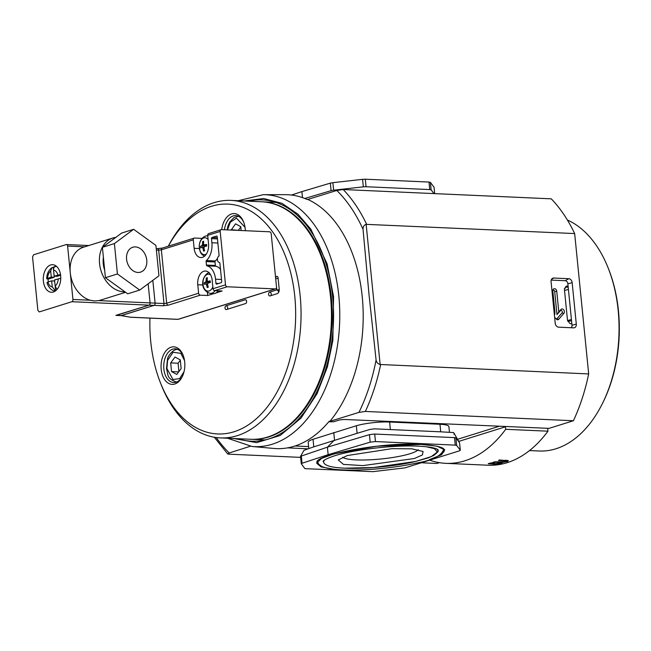 <?xml version="1.0" encoding="UTF-8"?>
<svg xmlns="http://www.w3.org/2000/svg" width="651" height="651" viewBox="0 0 651 651"><rect width="100%" height="100%" fill="white"/><g stroke="black" fill="none" stroke-linecap="round" stroke-linejoin="round"><path stroke-width="0.98" d="M333.76 469.216L321.098 466.93L316.614 463.073L321.618 458.418L333.898 453.91L376.636 446.236L421.181 444.405L436.992 446.171L444.739 449.882L441.516 454.789L429.31 459.679M438.042 449.695L437.879 450.354M251.196 439.287A118.873 75.223 -87.4 0 0 251.571 439.303A118.873 75.223 -87.4 0 0 331.31 297.271A118.873 75.223 -87.4 0 0 262.182 201.794A118.873 75.223 -87.4 0 0 261.816 201.777M554.628 317.314L556.548 319.242A2.108 1.595 72.6 0 0 556.898 319.527A2.108 1.595 72.6 0 0 558.648 319.34L563.856 313.4A2.531 1.912 72.6 0 0 564.165 310.673A2.531 1.912 72.6 0 0 562.163 308.965A2.531 1.912 72.6 0 0 560.959 309.485L558.81 311.935L556.743 291.249A2.531 1.912 72.6 0 0 554.538 288.678A2.531 1.912 72.6 0 0 553.016 289.736A2.531 1.912 72.6 0 0 552.829 291.07L554.896 311.764L553.977 310.844M558.81 311.935L556.987 314.596L554.693 291.583A1.424 1.074 72.6 0 0 552.845 290.362M556.369 319.063A1.001 0.757 72.6 0 0 556.808 318.86L562.025 312.919A1.424 1.074 72.6 0 0 560.397 310.714L556.987 314.596M488.388 463.577L493.116 462.552L494.776 462.625L489.877 463.602L492.408 463.984L502.1 462.951L499.805 463.789L495.134 464.228L488.25 463.74M507.861 460.444L507.731 461.388L502.263 462.495L493.499 462.177A134.212 84.931 -87.4 0 0 494.614 461.828L505.558 461.714L506.738 461.087L505.965 460.786L498.446 460.428A134.212 84.931 -87.4 0 0 499.545 459.972L508.39 460.81M347.308 455.537L391.861 448.685L411.823 448.808L423.06 451.493L422.426 454.935L414.28 458.532L362.908 465.611L343.419 464.391L338.26 459.956L347.308 455.537M342.646 457.23A38.515 6.665 174.3 0 0 356.211 459.899A38.515 6.665 174.3 0 0 410.122 453.69A38.515 6.665 174.3 0 0 418.235 449.686M295.049 445.984L308.615 446.594M308.802 448.466L308.192 442.363A24.16 4.183 -5.7 0 1 313.033 439.295L356.341 425.754A24.16 4.183 -5.7 0 1 389.623 422.019L439.978 424.273A24.16 4.183 -5.7 0 1 448.889 426.6L449.45 432.191M505.388 426.47A1.92 1.448 -107.4 0 1 505.445 426.796L458.784 441.386M505.697 429.294A134.212 84.931 92.6 0 1 445.764 463.341L488.038 465.229A134.212 84.931 -87.4 0 0 547.963 431.182L505.697 429.294L505.445 426.796M547.963 431.182L547.678 428.301M439.978 424.273L440.735 431.825L453.617 432.581L459.549 442.753L455.903 437.911L454.512 437.61L374.716 434.046L369.434 434.64L327.396 447.164L334.508 440.019L333.751 432.484M440.735 431.825L390.372 429.57L389.623 422.019M356.341 425.754L357.098 433.306L370.273 429.351L374.764 428.846L390.372 429.57M357.098 433.306L313.782 446.846L313.033 439.295M304.107 450.272L313.782 446.846M568.087 286.147L566.834 286.09A1.92 1.448 72.6 0 0 566.451 286.139A1.92 1.448 72.6 0 0 565.524 287.718A1.839 1.392 72.6 0 0 564.604 288.385A1.839 1.392 72.6 0 0 564.425 289.459L567.477 320.048A1.839 1.392 72.6 0 0 568.526 321.757A1.839 1.392 72.6 0 0 568.941 321.903A1.92 1.448 72.6 0 0 570.585 323.669L571.838 323.726M445.764 463.341A134.212 84.931 92.6 0 1 430.238 460.347M455.903 437.911L456.652 445.43L460.29 450.248L459.549 450.801L404.987 467.866L372.763 471.666L304.937 468.639L301.299 463.821L302.04 463.26L328.145 454.683L327.396 447.164L300.55 456.302L304.107 450.142M453.853 434.201L454.479 433.729M565.597 287.107L568.193 287.221M554.294 314.01L554.782 314.498L554.896 311.764M568.25 321.57L568.941 321.903M565.524 287.718L564.417 289.117M302.487 197.619L301.885 191.614L330.342 183.134L331.09 190.653L304.798 198.482M433.94 193.583L431.141 189.88L430.392 182.361L434.03 187.179L434.673 193.616M429.758 189.579L366.057 186.731L365.301 179.212L429.009 182.06L429.758 189.579L431.141 189.88M363.323 186.853L333.637 190.182L332.889 182.662L362.566 179.334L363.323 186.853L366.057 186.731M331.09 190.653L333.637 190.182M489.877 463.602L489.829 463.146M507.634 460.403L507.731 461.388M504.907 460.208L504.956 460.721M505.917 460.257L505.965 460.786M506.738 461.087L506.657 460.298M374.716 434.046L375.464 441.565L455.269 445.129L454.512 437.61M328.145 454.683L370.183 442.151L369.434 434.64M291.461 195.04L301.885 191.614M301.299 463.821L300.518 456.237M460.314 450.313L459.541 442.729M456.652 445.43L455.269 445.129M375.464 441.565L370.183 442.151M332.889 182.662L330.342 183.134M365.301 179.212L362.566 179.334M430.392 182.361L429.009 182.06M317.232 462.129L317.891 463.024M323.514 461.771L323.23 461.152M437.838 449.54L437.911 450.866A57.451 9.944 -5.7 0 0 436.365 448.799M238.168 200.72L263.24 194.682A126.074 79.78 92.6 0 1 338.829 295.993A126.074 79.78 92.6 0 1 272.216 444.242A126.074 79.78 92.6 0 1 251.986 446.48L273.973 448.458A127.067 80.415 -87.4 0 0 294.374 446.204A127.067 80.415 -87.4 0 0 329.137 421.327L329.902 421.343A127.1 80.431 -87.4 0 0 362.241 296.815A127.1 80.431 -87.4 0 0 307.752 199.434L336.795 190.474L343.207 189.531L551.259 198.832A157.225 99.489 -87.4 0 1 574.662 233.563L588.675 373.926L380.135 364.495L366.147 224.351C363.966 225.124 362.933 226.784 363.038 229.323A153.457 97.105 -87.4 0 0 336.795 190.474M329.902 421.343L358.945 412.392A153.457 97.105 -87.4 0 0 376.083 359.979L369.036 294.74L363.038 229.323M273.721 201.737A121.355 76.794 -87.4 0 0 271.817 202.225M248.78 201.192A120.793 76.436 92.6 0 1 261.328 199.849A120.793 76.436 92.6 0 1 332.661 296.905A120.793 76.436 92.6 0 1 250.545 441.166A120.793 76.436 92.6 0 1 238.168 438.709M439.36 462.666L436.797 463.463L421.978 462.804M300.64 457.376L228.745 454.17L227.704 453.934L229.225 452.958L250.228 446.293M307.793 448.799L287.555 447.864M263.24 194.682L285.317 194.673A127.067 80.415 -87.4 0 1 306.987 199.418L307.752 199.434M261.206 439.734A121.355 76.794 -87.4 0 0 263.061 440.393M358.945 412.392L365.357 411.448L573.409 420.741L549.045 428.366L345.176 419.513A4.793 0.83 -5.7 0 0 338.561 420.261L333.613 421.75L328.731 421.824M574.662 233.563L366.147 224.351M376.083 359.979C376.465 362.338 377.816 363.844 380.135 364.495M573.409 420.741A157.225 99.489 -87.4 0 0 588.675 373.926M555.213 323.197L551.072 281.728A3.914 2.954 -107.4 0 1 552.439 278.359A3.914 2.954 -107.4 0 1 553.716 278.034L568.746 278.701A3.914 2.954 -107.4 0 1 572.156 282.672L576.298 324.141A3.914 2.954 -107.4 0 1 573.905 327.835A3.914 2.954 -107.4 0 1 573.653 327.844L558.623 327.168A3.914 2.954 -107.4 0 1 555.213 323.197M571.09 327.73A3.003 2.262 72.6 0 0 571.993 325.24L567.851 283.771A3.003 2.262 72.6 0 0 565.231 280.719L551.202 280.093M567.989 321.301L571.545 320.788M568.421 289.467L564.523 290.46M571.423 319.535L567.566 320.512M529.515 450.573L539.199 451.005A117.725 74.499 -87.4 0 0 602.248 403.897A117.725 74.499 -87.4 0 0 618.165 310.348A117.725 74.499 -87.4 0 0 608.303 268.342A117.725 74.499 -87.4 0 0 567.379 220.014M602.248 403.897L602.785 402.814A115.805 73.286 -87.4 0 0 618.45 310.787A115.805 73.286 -87.4 0 0 608.75 269.473L608.303 268.342M184.705 361.932A18.789 11.889 -87.4 0 0 183.134 355.226A18.789 11.889 -87.4 0 0 168.869 348.252A18.789 11.889 -87.4 0 0 161.179 369.288A18.789 11.889 -87.4 0 0 169.821 383.919A18.789 11.889 -87.4 0 0 182.166 376.856A18.789 11.889 -87.4 0 0 184.705 361.932M183.354 355.812A16.869 10.676 -87.4 0 0 175.176 348.822A16.869 10.676 -87.4 0 0 163.857 368.979A16.869 10.676 -87.4 0 0 173.671 382.528A16.869 10.676 -87.4 0 0 182.435 376.294M245.321 230.706A18.789 11.889 -87.4 0 0 245.191 228.688A18.789 11.889 -87.4 0 0 243.62 221.983A18.789 11.889 -87.4 0 0 231.317 214.041A18.789 11.889 -87.4 0 0 221.731 229.648M243.84 222.569A16.869 10.676 -87.4 0 0 235.662 215.579A16.869 10.676 -87.4 0 0 224.432 229.77M168.357 246.176A115.04 72.798 92.6 0 1 243.384 207.474A115.04 72.798 92.6 0 1 294.797 296.498A115.04 72.798 92.6 0 1 247.714 425.29A115.04 72.798 92.6 0 1 160.366 382.593A115.04 72.798 92.6 0 1 150.731 341.547A115.04 72.798 92.6 0 1 149.95 318.119M160.366 382.593L161.253 384.847A118.873 75.223 -87.4 0 0 220.42 437.911A118.873 75.223 -87.4 0 0 300.168 295.88A118.873 75.223 -87.4 0 0 231.04 200.402A118.873 75.223 -87.4 0 0 168.275 246.208M220.42 437.911L250.83 439.27A118.873 75.223 -87.4 0 0 330.57 297.238A118.873 75.223 -87.4 0 0 261.442 201.761L231.04 200.402M277.18 293.674A3.833 2.425 -87.4 0 0 279.206 289.166L278.083 277.887A1.92 1.212 -87.4 0 0 276.968 276.35A1.92 1.212 -87.4 0 0 275.682 278.644L276.805 289.915L269.604 292.169A1.92 1.212 -87.4 0 0 268.578 294.211A1.92 1.212 -87.4 0 0 269.709 295.961A1.92 1.212 -87.4 0 0 269.978 295.928L277.18 293.674M226.402 309.559L245.606 303.545A1.92 1.212 -87.4 0 0 246.631 301.511A1.92 1.212 -87.4 0 0 245.508 299.753A1.92 1.212 -87.4 0 0 245.232 299.794L226.027 305.799A1.92 1.212 -87.4 0 0 225.002 307.833A1.92 1.212 -87.4 0 0 226.125 309.591A1.92 1.212 -87.4 0 0 226.402 309.559M278.709 290.932L278.482 291.86A1.92 1.212 -87.4 0 0 278.97 291.526M278.742 291.021L276.805 289.915A1.92 1.448 -107.4 0 1 278.482 291.86L278.742 291.021M171.538 371.583L176.771 374.423L181.141 368.58L180.278 359.897L175.038 357.065L170.676 362.9L171.538 371.583L178.659 371.9M241.147 230.519L240.764 226.662L235.532 223.822L231.203 230.072M170.676 362.9L178.089 363.234L178.919 371.55M180.311 360.263L178.089 363.234M231.162 229.665L238.616 230.405M240.797 227.02L238.575 229.998M212.828 286.814A8.463 5.354 92.6 0 1 209.101 290.956A8.463 5.354 92.6 0 1 202.982 284.324A8.463 5.354 92.6 0 1 207.449 274.372A8.463 5.354 92.6 0 1 210.655 274.934M206.318 254.126A8.463 5.354 92.6 0 1 205.464 254.5A8.463 5.354 92.6 0 1 199.336 247.868A8.463 5.354 92.6 0 1 203.812 237.924A8.463 5.354 92.6 0 1 208.117 239.552M218.256 290.826A10.733 6.795 92.6 0 1 216.173 292.852L222.105 290.997L214.692 290.663L227.175 286.765L275.235 288.914L177.983 319.324L130.233 317.183L121.428 315.589L154.084 305.376L162.986 305.775L168.349 305.156L200.288 295.172L207.702 295.505L213.642 293.65A10.733 6.795 92.6 0 1 213.202 293.634L210.167 293.357A10.603 6.705 92.6 0 0 211.868 293.17A10.603 6.705 92.6 0 0 215.09 290.688M213.642 293.65A10.733 6.795 -87.4 0 0 214.92 293.438A10.733 6.795 -87.4 0 0 216.173 292.852M200.288 295.172A1.92 1.448 -107.4 0 1 198.612 293.227L166.68 303.211L161.35 249.846L193.29 239.861L194.128 248.316A11.506 7.283 -87.4 0 0 200.825 257.56A11.506 7.283 -87.4 0 0 202.461 257.34A11.506 7.283 -87.4 0 0 208.54 243.816L207.693 235.353L220.176 231.455A1.92 1.448 -107.4 0 1 221.088 229.689A1.92 1.448 -107.4 0 1 221.478 229.64L269.53 231.789A1.92 1.448 -107.4 0 1 271.198 233.733L276.529 287.099A1.92 1.448 -107.4 0 1 275.617 288.857A1.92 1.448 -107.4 0 1 275.235 288.914M227.175 286.765A1.92 1.448 -107.4 0 1 225.506 284.821L220.176 231.455M198.612 293.227L197.774 284.772A11.506 7.283 -87.4 0 1 205.488 271.028A11.506 7.283 -87.4 0 1 212.177 280.264L213.023 288.719A1.92 1.448 72.6 0 0 214.692 290.663M207.4 292.47L207.702 295.505M115.878 315.344L149.038 305.156A1.92 1.212 -87.4 0 0 150.055 302.902L155.101 303.122A1.92 1.212 92.6 0 1 154.084 305.376A1.92 1.212 -87.4 0 0 155.101 303.122L152.822 280.345L155.101 303.122L163.995 303.521A1.92 1.212 92.6 0 1 162.986 305.775M130.233 317.183L121.078 315.613L154.084 305.376L149.038 305.156A1.92 1.212 -87.4 0 0 150.055 302.902L148.151 283.812L150.055 302.902L98.789 300.607L94.436 300.998L90.082 300.217A27.798 20.978 -107.4 0 1 70.267 272.769A27.798 20.978 -107.4 0 1 83.474 247.201L112.769 238.038A27.798 20.978 72.6 0 0 100.116 267.244A27.798 20.978 72.6 0 0 123.788 291.819A27.798 20.978 72.6 0 0 124.951 291.827M217.865 243.026L211.9 242.758L211.485 238.624A0.96 0.61 92.6 0 1 211.99 237.501L216.555 236.077A0.96 0.61 92.6 0 1 217.247 236.826L219.078 255.159A0.96 0.61 92.6 0 1 218.712 256.217A3.263 2.059 92.6 0 0 217.442 259.822A3.263 2.059 92.6 0 0 219.33 262.443A0.96 0.61 92.6 0 1 219.883 263.216L221.714 281.549A0.96 0.61 92.6 0 1 221.21 282.672L216.645 284.096A0.96 0.61 92.6 0 1 215.953 283.348L215.538 279.214L221.511 279.482M220.486 269.237A16.869 10.676 -87.4 0 0 215.839 266.226L206.937 265.828A16.869 10.676 92.6 0 1 215.538 279.214M206.937 265.828A0.96 0.61 92.6 0 1 206.448 265.063L206.098 261.564A0.96 0.61 92.6 0 1 206.416 260.555L215.31 260.953A16.869 10.676 -87.4 0 0 217.515 258.317M211.9 242.758A16.869 10.676 92.6 0 1 206.416 260.555M201.997 238.38L194.584 238.046A1.92 1.448 -107.4 0 0 194.201 238.095L162.262 248.088A1.92 1.448 72.6 0 0 161.35 249.846L158.673 250.155L163.995 303.521L166.68 303.211A1.92 1.448 72.6 0 0 168.349 305.156M193.29 239.861A1.92 1.448 -107.4 0 1 194.201 238.095M208.987 233.546A1.92 1.448 72.6 0 0 208.605 233.595A1.92 1.448 72.6 0 0 207.693 235.353M218.671 256.242A16.869 10.676 -87.4 0 0 219.086 255.322M215.31 260.953A0.96 0.61 -87.4 0 0 215.001 261.962L215.351 265.462A0.96 0.61 -87.4 0 0 215.839 266.226M208.051 283.055A1.994 1.261 92.6 0 1 207.531 284.218L208.247 287.229L207.213 287.555L206.497 284.544A1.994 1.261 92.6 0 1 205.781 283.763A19.156 3.32 174.3 0 0 204.284 284.381L204.121 282.77A19.156 3.32 -5.7 0 1 205.618 282.152A1.994 1.261 92.6 0 1 206.139 280.98L206.261 278.01L207.295 277.684L207.173 280.662A1.994 1.261 92.6 0 1 207.506 280.874A1.994 1.261 92.6 0 1 207.889 281.435A19.156 3.32 -5.7 0 1 210.224 280.858L210.387 282.477A19.156 3.32 174.3 0 0 208.051 283.055M210.306 281.712L207.889 281.435M206.261 278.01L207.197 278.872M209.085 281.712L207.344 282.005L206.139 280.98M207.344 282.005L205.618 282.152M209.126 282.086L204.121 282.77M208.182 283.022L208.117 282.396M205.781 283.763L207.889 283.641M207.506 283.624L206.497 284.544M208.084 286.668L207.213 287.555M204.414 246.599A1.994 1.261 92.6 0 1 203.893 247.762L204.609 250.781L203.576 251.099L202.86 248.088A1.994 1.261 92.6 0 1 202.136 247.315A19.156 3.32 174.3 0 0 200.646 247.925L200.484 246.314A19.156 3.32 -5.7 0 1 201.981 245.696A1.994 1.261 92.6 0 1 202.502 244.532L202.624 241.554L203.657 241.228L203.535 244.206A1.994 1.261 92.6 0 1 203.869 244.418A1.994 1.261 92.6 0 1 204.251 244.988A19.156 3.32 -5.7 0 1 206.587 244.402L206.749 246.021A19.156 3.32 174.3 0 0 204.414 246.599M206.668 245.264L204.251 244.988M202.624 241.554L203.56 242.424M205.447 245.256L203.706 245.549L202.502 244.532M203.706 245.549L201.981 245.696M205.488 245.63L200.484 246.314M204.544 246.566L204.479 245.948M202.136 247.315L204.243 247.185M203.869 247.168L202.86 248.088M204.447 250.212L203.576 251.099M120.915 315.572L116.391 315.369L149.038 305.156L71.919 301.706A1.92 1.212 -87.4 0 0 72.936 299.452L67.606 246.086A1.92 1.212 -87.4 0 0 66.492 244.548A1.92 1.212 -87.4 0 0 66.215 244.581L33.559 254.793L32.55 257.047L37.88 310.413L39.263 311.919L71.919 301.706M48.296 281.899A12.271 7.763 92.6 0 1 48.19 281.053A12.271 7.763 92.6 0 1 48.101 279.141L46.701 278.758L51.283 277.09L50.672 271.011L51.974 267.634L53.26 267.284A12.271 7.763 92.6 0 1 55.652 266.414M60.665 275.772A13.801 8.74 -87.4 0 0 52.633 264.688A13.801 8.74 -87.4 0 0 43.381 281.183A13.801 8.74 -87.4 0 0 51.405 292.266A13.801 8.74 -87.4 0 0 60.665 275.772M137.947 272.468A13.036 9.838 72.6 0 0 140.567 272.134A13.036 9.838 72.6 0 0 146.499 258.439A13.036 9.838 72.6 0 0 135.4 246.916A13.036 9.838 72.6 0 0 132.78 247.25A13.036 9.838 72.6 0 0 126.847 260.945A13.036 9.838 72.6 0 0 137.947 272.468M103.379 257.275A23.005 17.365 72.6 0 0 104.689 270.344M115.78 237.403A27.798 20.978 72.6 0 0 112.769 238.038M60.6 275.235L57.133 276.317L54.163 276.187L53.561 270.108C53.48 267.797 54.342 266.552 56.141 266.389A12.271 7.763 92.6 0 1 56.425 266.389A12.271 7.763 92.6 0 1 56.572 266.397L56.141 266.389M54.163 276.187L60.502 274.519M52.267 286.92L51.657 280.85L47.954 282.005A8.439 5.338 -87.4 0 0 52.267 286.92L55.49 290.899M55.327 290.907L55.473 290.916A12.271 7.763 92.6 0 1 55.327 290.907C49.858 291.233 46.547 282.607 47.075 282.55L47.954 282.005M116.13 315.401L121.176 315.629M125.586 292.291L100.075 300.266A27.798 20.978 -107.4 0 1 98.789 300.607M133.642 229.315L121.639 233.066L102.386 247.331L105.421 277.708L127.702 293.821L139.705 290.069L158.958 275.804L155.923 245.427L133.642 229.315L114.397 243.572L102.386 247.331M114.397 243.572L117.424 273.949L105.421 277.708M117.424 273.949L139.705 290.069M57.011 289.467L55.148 286.017L54.538 279.946L60.763 278.294M55.604 290.81L54.627 280.98L51.657 280.85M48.101 279.141L54.253 277.22L51.283 277.09M54.253 277.22L53.26 267.284M321.277 466.197A63.92 11.067 -5.7 0 1 317.135 462.755C312.024 455.781 381.942 441.59 421.091 444.413C436.471 445.463 444.21 447.351 444.332 450.061A63.92 11.067 -5.7 0 1 440.947 454.252M426.364 446.757L434.404 448.669L437.342 451.997L431.369 456.579L415.663 461.453L373.69 467.532L345.185 468.167M560.959 309.485L560.397 310.714M437.911 450.866C439.051 450.687 437.716 452.193 433.924 455.366L428.22 457.873L415.297 461.551C395.295 466.262 364.658 469.151 345.103 468.183C331.815 467.654 324.637 465.685 323.588 462.275A57.451 9.944 -5.7 0 1 324.694 459.948M457.604 439.287L499.423 426.21M556.743 291.249L554.693 291.583M563.856 313.4L562.025 312.919M558.648 319.34L556.808 318.86M566.834 286.09L566.101 286.318M499.935 462.064L499.976 462.47M301.291 455.749L302.04 463.26M244.32 200.996L263.622 198.498L281.989 203.34L297.995 214.228L310.869 229.209L327.103 263.858L333.564 296.62L332.856 340.473L327.437 366.765L317.029 393.765L301.031 418.08L280.133 435.519L256.624 442.639L233.701 438.505M216.222 437.537A153.457 97.105 -87.4 0 0 229.225 452.958M366.611 224.261A157.225 99.489 -87.4 0 0 343.207 189.531M365.357 411.448A157.225 99.489 -87.4 0 0 380.623 364.625M553.716 278.034L551.543 279.279M571.993 325.24L576.298 324.141M572.156 282.672L567.851 283.771M565.231 280.719L568.746 278.701M184.03 371.721L179.619 378.605L173.003 379.541L166.9 368.556L167.608 360.369L173.076 352.281L180.823 353.322L184.526 360.508M227.508 229.909L230.275 222.268L236.435 218.142L245.012 227.272M275.682 278.644L278.132 278.4M279.238 289.679L276.805 289.915M278.408 292.698A1.92 1.448 72.6 0 0 278.482 291.86M270.71 295.7A1.92 1.448 72.6 0 0 271.272 294.114A1.92 1.448 72.6 0 0 269.604 292.169M246.395 300.453A1.92 1.448 72.6 0 0 245.232 299.794M227.126 309.331A1.92 1.448 72.6 0 0 227.695 307.744A1.92 1.448 72.6 0 0 226.027 305.799M207.474 235.735A10.603 6.705 92.6 0 1 207.734 235.743L205.488 236.036L203.145 237.29L200.695 240.268L199.711 242.725L199.19 246.021L200.183 251.766L201.582 254.134L204.349 256.323M194.128 248.316L199.304 248.552M225.506 284.821L213.023 288.719M197.774 284.772L202.941 285M156.386 250.057L158.673 250.155A1.92 1.212 -87.4 0 0 157.558 248.617L156.232 248.56M162.652 248.039A1.92 1.448 72.6 0 0 162.262 248.088L157.558 248.617M217.344 237.737L211.99 237.501M215.953 283.348L218.663 283.47M206.448 265.063L215.351 265.462M211.485 238.624L217.458 238.893M215.001 261.962L206.098 261.564M57.866 275.031A8.439 5.338 -87.4 0 0 53.561 270.108M50.672 271.011A8.439 5.338 -87.4 0 0 47.58 278.246M72.936 299.452L90.082 300.217M67.606 246.086L84.597 246.851M55.148 286.017A8.439 5.338 -87.4 0 0 58.24 278.791M438.156 449.808L437.171 449.157C434.233 447.668 427.976 446.667 418.414 446.163C394.115 444.869 353.2 449.638 334.183 455.936C323.213 459.565 322.863 461.64 323.132 461.29M317.46 461.453L318.632 464.179L321.83 466.474C326.118 468.354 333.027 469.493 342.54 469.892C354.014 470.372 367.034 469.9 381.592 468.484C394.539 467.19 406.289 465.367 416.843 463.016C433.159 460.2 442.127 455.48 443.754 448.848M265.266 439.913L251.571 439.303M323.588 462.275L323.392 460.965M275.886 202.404L262.182 201.794M460.314 450.305L459.565 442.802M434.062 187.252L434.697 193.624M227.704 453.934L214.309 437.244M227.549 438.229L251.986 446.48M178.122 349.522C173.825 348.407 167.812 355.812 167.502 359.075L166.477 368.816C168.479 374.39 165.956 378.377 176.665 382.088M238.404 216.278L234.165 217.401L229.722 221.975L227.988 225.832L227.069 229.893M275.617 288.857L178.057 319.372L129.956 317.224M221.088 229.689L208.605 233.595M209.134 272.492C202.306 274.795 198.433 289.793 210.167 293.357M46.701 278.758C46.831 273.819 48.597 270.116 51.974 267.634M66.492 244.548L88.764 245.541"/></g></svg>
